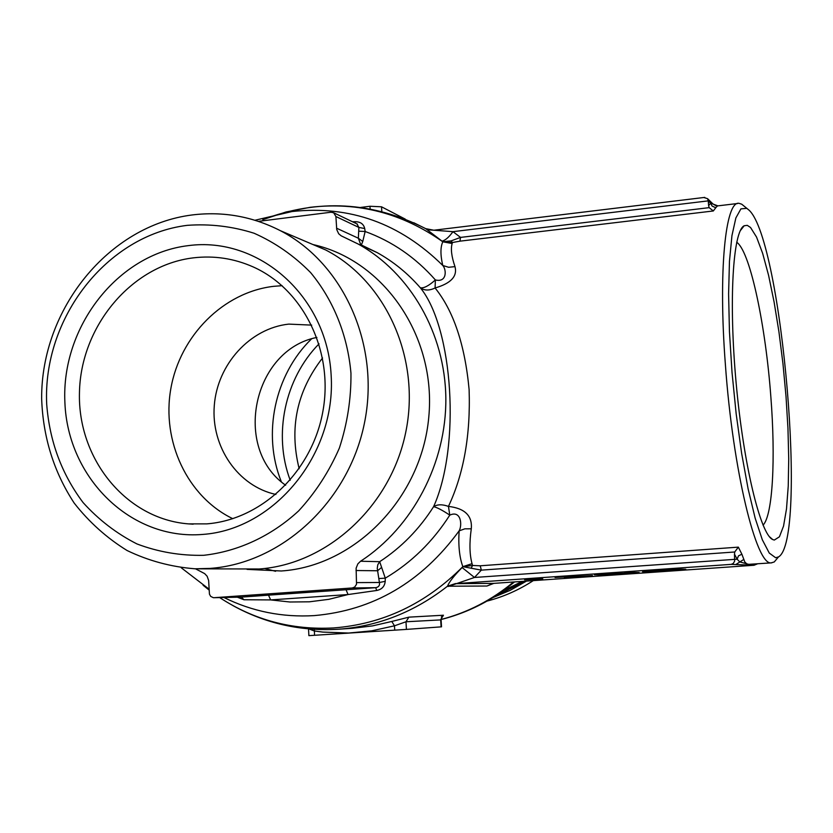 <?xml version="1.0" encoding="UTF-8"?>
<svg xmlns="http://www.w3.org/2000/svg" width="833" height="833" viewBox="0 0 833 833"><rect width="100%" height="100%" fill="white"/><g stroke="black" fill="none" stroke-linecap="round" stroke-linejoin="round"><path stroke-width="1.25" d="M322.569 357.961C296.85 391.094 289.051 428.006 299.162 468.719M505.746 589.452L510.39 587.182M487.013 601.103C503.382 596.876 518.803 590.056 533.276 580.622M775.658 557.746L778.501 556.923C807.75 540.461 782.239 241.57 749.221 210.322L746.816 208.344L740.922 208.864L735.862 217.954L731.947 235.624L729.458 261.312L728.594 293.882L729.448 331.669L732.03 372.507L736.185 413.959L741.662 453.527L748.117 488.888L755.146 518.105L762.33 539.784L769.286 553.081L775.658 557.746M777.574 558.016L774.242 561.963L771.285 562.848C756.416 566.055 732.894 470.551 725.387 364.573C718.192 271.183 725.47 200.284 739.069 203.335L741.724 204.2L744.088 206.115M193.412 257.845C131.583 265.165 80.707 326.088 79.458 392.499C77.542 458.91 126.033 518.959 188.32 523.874L206.719 523.884C261.812 519.677 312.26 471.426 322.902 411.283C333.856 351.203 303.295 289.238 253.18 266.924C234.052 258.449 214.133 255.419 193.412 257.845M188.227 245.641C258.73 236.083 327.161 296.131 331.149 375.246C336.22 454.256 274.484 529.559 202.606 534.432C130.771 540.461 67.598 477.913 64.891 402.339C61.163 326.859 117.64 254.044 188.227 245.641M187.217 225.347C106.666 235.229 42.535 318.216 46.7 404.192C49.532 441.209 61.652 473.987 83.071 502.549C98.638 519.802 116.599 533.599 136.976 543.949C158.332 552.019 180.563 555.798 203.648 555.309C238.259 551.446 271.423 536.035 298.683 510.858C315.582 492.48 329.139 471.561 339.354 448.112C347.33 423.726 351.203 398.768 350.964 373.236C347.632 335.303 333.492 300.224 310.626 272.599C293.987 255.7 275.15 242.59 254.117 233.25C232.303 226.326 209.999 223.692 187.217 225.347M192.184 214.956C223.025 211.176 252.409 216.413 280.336 230.668C343.946 263.478 380.681 345.789 364.271 423.924C348.215 502.132 281.544 563.431 209.874 568.418L194.995 568.793C171.15 566.919 148.513 560.828 127.085 550.519C106.811 537.993 89.183 522.197 74.21 503.111C53.812 471.957 42.962 437.106 41.65 398.559C41.067 309.189 108.529 225.431 192.184 214.956M454.974 266.633L448.623 267.278L442.771 265.477C440.334 255.013 440.345 247.12 442.812 241.809L452.434 242.518L452.163 243.517C450.58 248.786 451.517 256.491 454.974 266.633C457.577 276.285 450.945 283.397 435.086 287.979C453.579 310.938 464.929 344.82 469.114 389.605C470.645 434.972 463.752 473.904 448.456 506.402C464.876 508.328 472.478 515.804 471.28 528.809C469.291 542.96 469.552 554.58 472.051 563.67L472.509 565.461L480.235 565.794L481.339 570.136L462.846 566.648C459.452 557.412 458.202 545.49 459.129 530.871C462.367 525.259 461.19 509.858 449.778 515.138C432.827 541.689 411.335 562.702 385.283 578.164L385.21 581.33C384.679 586.422 381.826 589.472 376.651 590.493L348.069 594.543L270.673 599.916L243.944 599.75L237.363 597.199M451.101 240.883L442.823 241.747L425.705 228.648L433.847 230.22L452.965 231.668L460.534 237.405L459.951 241.164L452.434 242.518L451.101 240.883L460.534 237.405L709.164 207.646L708.612 205.636L710.674 203.21L713.09 204.043L711.986 202.971M763.059 525.165C772.805 515.252 775.69 458.389 770.827 396.508C765.673 326.474 750.783 254.606 737.632 242.965L736.705 242.195M774.315 540.065L772.701 539.545C760.519 534.442 743.515 464.835 736.112 382.743C728.594 300.651 732.936 230.949 744.181 225.753L747.263 225.347L750.523 227.471L756.541 237.061L762.653 253.367L768.588 275.379L774.086 301.952L778.938 331.836L782.968 363.761L786.019 396.446L787.966 428.579L788.726 458.868L788.247 486.035L786.508 508.838L783.541 526.112L779.428 536.796L774.315 540.065M232.782 518.688C187.3 496.718 161.404 441.209 170.869 388.48C180.115 335.699 223.504 292.102 273.734 286.323L282.095 285.688M275.9 494.448C237.905 486.253 210.916 446.727 214.289 405.546C217.33 364.344 250.067 328.244 288.791 324.11L311.698 325.12M285.646 485.233C232.209 448.227 253.086 349.745 316.884 337.438M281.294 481.661C262.083 434.108 274.682 374.663 311.459 338.958M290.207 480.224C272.943 434.576 284.792 378.609 319.029 343.842M737.642 203.502L717.484 205.907L716.026 207.407L714.964 207.407L712.09 206.053L710.674 203.21L708.258 200.868L708.612 205.636M749.054 564.43L739.735 561.9L737.132 559.193L738.496 555.83L741.891 554.226L744.796 561.952L747.336 564.43L771.743 562.848M247.047 569.376L281.283 570.99C355.035 566.148 421.54 497.988 428.766 417.26C436.638 336.574 384.096 260.354 312.989 244.558M198.972 568.835L259.136 568.991C327.338 564.274 390.531 506.443 405.661 432.66C421.123 358.929 386.158 281.127 325.599 249.921L304.836 241.091M493.761 597.053L524.748 581.215M492.678 583.506L486.972 586.026L447.488 586.213C449.247 581.871 454.12 575.634 462.107 567.533L462.867 566.742L472.509 565.461L471.395 567.794M441.094 619.877L405.983 621.772L394.478 625.812L391.791 621.46L408.888 617.149L443.437 615.223L441.334 616.941M441.365 616.899L443.062 616.014C442.917 615.16 442.261 616.389 441.084 619.7L441.521 626.832L406.431 629.404L308.887 635.641L308.522 628.884M394.727 630.185L394.478 625.812L371.664 630.852L348.621 633.038L322.788 632.091L314.28 630.987L308.928 628.925M573.146 576.603L592.44 575.551L564.389 577.488L577.321 576.04L555.049 577.498L573.135 576.446M661.746 570.897L642.566 571.74L676.292 569.033L685.757 569.251L661.735 570.803M749.867 565.097L731.218 564.368L455.359 583.662L493.813 583.371L753.99 565.263L749.867 565.097L752.282 564.212M594.377 574.76L632.903 572.75L624.583 572.646L628.717 572.354L639.171 572.5L599.947 574.551L608.642 574.624L604.633 574.905L594.377 574.76M542.783 578.841L524.613 579.841L542.783 578.841M734.487 554.153L734.727 551.987L481.339 570.136L474.477 577.467L737.132 559.193L734.487 554.153L734.633 561.182L733.248 563.452L731.218 564.368M307.023 591.971L288.999 592.523L279.805 593.169L293.247 592.94L281.95 593.731L307.054 592.461L375.745 587.682L352.265 587.973L354.723 587.026L356.514 584.287L356.118 568.179L357.846 563.879L360.564 561.234C412.658 527.351 446.498 463.054 445.842 398.112C445.072 333.158 410.128 272.87 358.252 244.069L341.176 235.822L338.687 233.761L336.73 229.564L335.907 216.518L333.689 212.769L331.013 212.228L258.397 221.349M376.651 590.493L375.745 587.682C378.755 587.078 379.983 585.349 379.411 582.486L377.255 568.377L377.766 564.805L379.671 561.692C401.277 547.573 419.259 529.236 433.597 506.672C437.117 507.453 442.51 510.275 449.778 515.138L448.456 506.402C442.344 504.204 437.387 504.288 433.597 506.672C460.826 446.415 453.235 328.119 420.353 287.791C407.816 273.38 393.426 261.656 377.193 252.628L361.335 244.975L362.751 241.476L358.346 238.228L358.888 227.43L356.92 223.879M195.495 568.804L204.647 573.614L207.136 576.249L208.635 580.497L209.447 594.137L210.697 596.397L213.331 597.688L241.331 597.115L268.507 595.158L270.673 599.916L289.926 601.999L309.397 601.811L328.858 599.323L348.069 594.543L346.039 589.722M352.265 587.973L214.05 597.698M213.821 597.709L241.331 597.115L243.944 599.75M360.751 244.683L358.346 238.228L336.563 228.2M352.442 221.734L355.389 221.703C360.533 221.797 363.646 224.077 364.719 228.544L365.146 231.491L362.751 241.476M360.564 561.234L379.671 561.692L385.283 578.164L379.057 578.529M717.484 205.907L713.09 204.043L715.818 205.616M441.979 241.133C445.28 240.404 448.945 237.249 452.965 231.668L708.258 200.868L707.55 198.66L704.062 197.577M462.107 567.533L474.477 577.467L448.144 586.494M743.869 559.38L735.799 564.545M757.509 563.847L753.99 565.263M716.026 207.407L713.329 210.968L709.164 207.646M734.727 551.987L738.35 547.135L741.891 554.226M452.163 243.517L442.812 241.809C402.412 213.186 358.18 201.69 310.095 207.323L286.094 211.957L262.791 219.652C318.216 198.546 372.528 201.555 425.736 228.679L426.34 228.971M358.981 231.199L365.146 231.491C392.228 241.372 415.636 257.522 435.378 279.94C428.839 285.802 423.83 288.416 420.353 287.791C424.424 290.686 429.339 290.748 435.086 287.979L435.378 279.94C447.165 282.845 446.55 269.465 442.771 265.477C400.017 223.254 349.798 205.272 292.081 211.52L254.981 220.256M471.28 528.809L464.814 528.84L459.129 530.871C421.519 582.215 373.215 610.464 314.197 615.608C282.272 617.513 252.18 611.474 223.921 597.49M472.051 563.67L462.846 566.648C425.84 603.779 382.711 624.219 333.471 627.947C291.946 630.154 254.013 620.033 219.652 597.584M455.505 583.569L447.488 586.213C414.511 611.995 378.151 626.333 338.406 629.227L337.99 629.259C300.463 631.372 265.425 623.469 232.876 605.57M356.68 582.611L379.411 582.486L385.21 581.33M356.003 570.522L377.557 570.761L381.639 567.377M355.389 221.703L355.243 223.077M364.719 228.544L358.888 227.43L335.907 216.518M673.095 569.262L646.835 571.459L680.696 569.522L673.106 569.356M314.51 635.298L314.374 629.321M360.699 207.427L369.977 206.261L381.524 206.803L405.286 219.131M495.146 596.178L525.207 581.184M492.969 597.563L510.16 590.368L526.508 581.09M275.577 571.292L264.644 568.47M203.065 585.235L209.145 590.087M413.73 222.723L425.705 228.648C426.423 229.554 429.141 230.064 433.868 230.22M209.093 589.181L181.323 567.835M713.329 210.968L459.951 241.164M480.235 565.794L738.35 547.135M514.586 581.923L503.413 590.587C484.733 603.904 464.595 613.359 443 618.961M441.084 619.46C467.605 612.609 491.751 600.124 513.534 581.996M352.494 628.29L372.455 625.906L391.791 621.46M441.105 626.864L440.657 619.617L443.437 615.223M408.888 617.149L405.983 621.772L406.431 629.404M268.507 595.158L307.054 592.461M754.073 565.253L493.823 583.371L486.972 586.026M707.55 198.66L713.163 204.127L717.952 205.866M381.524 206.803L381.806 211.53M370.133 208.958L369.977 206.261M746.816 208.344L741.724 204.2M778.501 556.923L774.242 561.963M769.432 536.691L772.701 539.545M740.298 230.689L744.181 225.753M188.32 523.874L193.173 524.176M325.599 249.921L280.336 230.668M522.218 581.392L503.413 590.587C484.223 604.227 463.45 613.869 441.084 619.533M352.9 628.269L337.979 629.259M361.324 244.975L377.193 252.628L358.252 244.069M333.689 212.769L357.451 224.129M434.076 230.189L704.749 197.39M493.813 583.371L491.689 583.704M748.929 564.441L748.357 564.482"/></g></svg>
